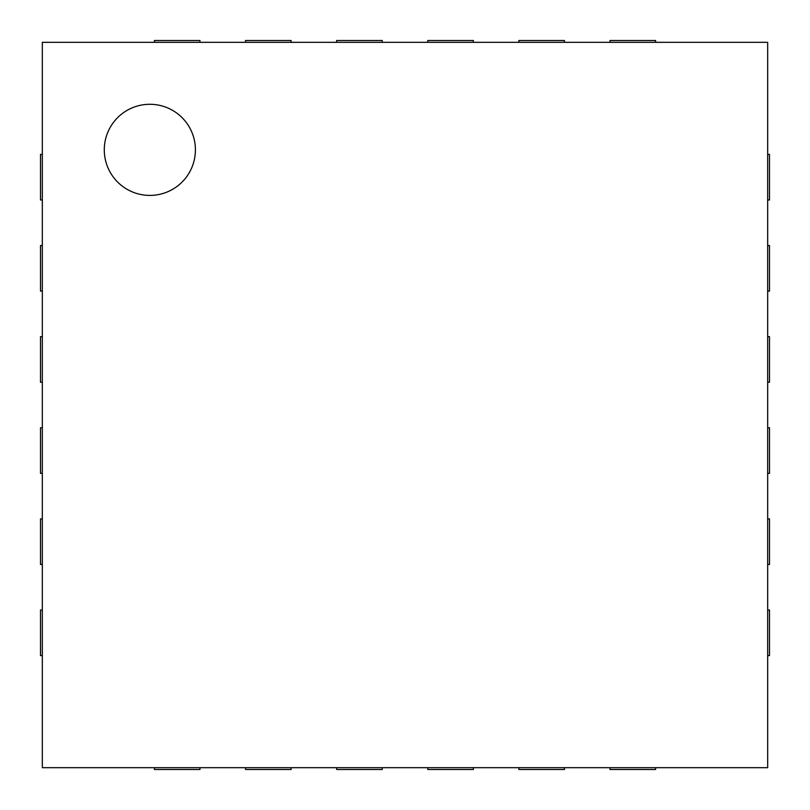 <?xml version="1.0" encoding="UTF-8"?>
<svg xmlns="http://www.w3.org/2000/svg" width="810" height="810" viewBox="0 0 810 810"><rect width="100%" height="100%" fill="white"/><g stroke="black" fill="none" stroke-linecap="round" stroke-linejoin="round"><path stroke-width="1.21" d="M149.85 195.412A45.562 45.562 0 0 1 110.393 127.069A45.562 45.562 0 0 1 189.307 127.069A45.562 45.562 0 0 1 149.85 195.412M42.322 42.322L767.678 42.322L767.678 767.678L42.322 767.678L42.322 42.322M655.594 42.322L655.594 40.5L610.031 40.5L610.031 42.322M564.469 42.322L564.469 40.5L518.906 40.5L518.906 42.322M473.344 42.322L473.344 40.5L427.781 40.5L427.781 42.322M382.219 42.322L382.219 40.5L336.656 40.5L336.656 42.322M291.094 42.322L291.094 40.5L245.531 40.5L245.531 42.322M199.969 42.322L199.969 40.5L154.406 40.5L154.406 42.322M767.678 199.969L769.5 199.969L769.5 154.406L767.678 154.406M767.678 291.094L769.5 291.094L769.5 245.531L767.678 245.531M767.678 382.219L769.5 382.219L769.5 336.656L767.678 336.656M767.678 473.344L769.5 473.344L769.5 427.781L767.678 427.781M767.678 564.469L769.5 564.469L769.5 518.906L767.678 518.906M767.678 655.594L769.5 655.594L769.5 610.031L767.678 610.031M42.322 154.406L40.5 154.406L40.5 199.969L42.322 199.969M42.322 245.531L40.5 245.531L40.5 291.094L42.322 291.094M42.322 336.656L40.5 336.656L40.5 382.219L42.322 382.219M42.322 427.781L40.5 427.781L40.5 473.344L42.322 473.344M42.322 518.906L40.5 518.906L40.5 564.469L42.322 564.469M42.322 610.031L40.5 610.031L40.5 655.594L42.322 655.594M610.031 767.678L610.031 769.5L655.594 769.5L655.594 767.678M518.906 767.678L518.906 769.5L564.469 769.5L564.469 767.678M427.781 767.678L427.781 769.5L473.344 769.5L473.344 767.678M336.656 767.678L336.656 769.5L382.219 769.5L382.219 767.678M245.531 767.678L245.531 769.5L291.094 769.5L291.094 767.678M154.406 767.678L154.406 769.5L199.969 769.5L199.969 767.678"/></g></svg>
